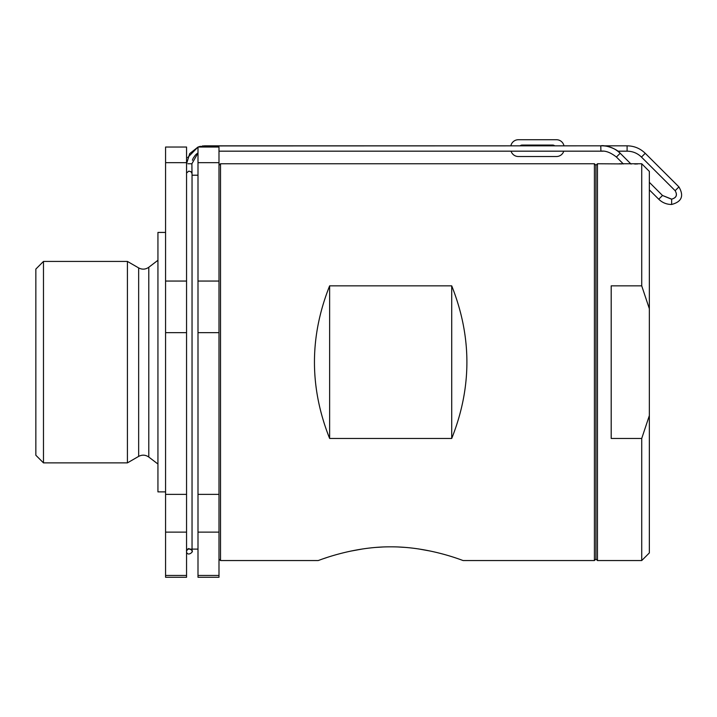 <?xml version="1.0" encoding="UTF-8"?>
<svg xmlns="http://www.w3.org/2000/svg" width="717" height="717" viewBox="0 0 717 717"><rect width="100%" height="100%" fill="white"/><g stroke="black" fill="none" stroke-linecap="round" stroke-linejoin="round"><path stroke-width="1.08" d="M526.332 145.067L526.108 145.829M186.554 173.003L188.795 171.13L191 171.721L192.022 173.532L191.896 163.763L187.917 163.763M186.581 163.763L189.682 153.644L198 147.039L198 162.678L218.99 162.678L218.99 281.055L198 281.055L198 162.678M202.481 145.936L600.774 145.829L600.918 151.17L218.99 151.17M645.237 153.304L678.927 186.913C684.161 195.947 681.733 201.8 671.632 204.47L671.641 199.156C676.373 197.802 677.547 194.979 675.145 190.686L641.455 157.077C637.458 153.205 632.663 151.242 627.097 151.17L627.097 145.829C634.142 145.918 640.182 148.41 645.237 153.304L641.455 157.077L675.136 190.686C677.637 195.006 676.472 197.82 671.641 199.129L662.49 195.463L649.351 182.324M671.632 204.47L671.641 199.129M540.824 151.17L603.167 151.17M540.851 145.829L204.488 145.829L204.488 147.039M192.022 173.532L191.914 166.989M649.351 308.74L649.351 171.39L641.724 163.763L641.724 285.85L649.351 308.74L649.351 415.573L641.724 438.463L641.724 560.551L597.467 560.551L597.467 163.763L622.105 163.915M641.724 560.551L649.351 552.924L649.351 415.573M634.724 164.032L637.682 163.942M641.724 163.763L619.076 163.763M641.724 438.463L611.198 438.463L611.198 285.85L641.724 285.85M597.467 560.551L595.935 559.027L595.935 165.286L597.467 163.763M594.411 560.551L594.411 163.763L220.513 163.763L220.513 560.551L318.187 560.551C317.47 561.035 351.644 546.596 390.675 546.838C429.806 546.614 463.89 561.053 463.164 560.551L594.411 560.551L595.935 559.027M329.632 285.85L451.719 285.85C471.956 336.721 471.956 387.592 451.719 438.463L329.632 438.463C309.394 387.592 309.394 336.721 329.632 285.85L329.632 438.463M430.899 551.167L418.549 548.926M404.836 547.376L398.293 546.99M382.466 547.017L376.058 547.412M362.811 548.926L350.308 551.194M326.674 557.611L323.672 558.615M451.719 285.85L451.719 438.463M198 532.131L218.99 532.131L218.99 577.275L198 577.275L198 332.652L218.99 332.652L218.99 281.055M218.99 332.652L218.99 494.363L198 494.363M218.99 532.131L218.99 494.363M218.99 162.678L218.99 147.039L198 147.039L187.639 157.615M198 332.652L198 281.055M186.554 162.678L186.554 147.039L165.573 147.039L165.573 162.678L186.554 162.678L186.554 281.055L165.573 281.055L165.573 162.678M165.573 532.131L186.554 532.131L186.554 577.275L165.573 577.275L165.573 332.652L186.554 332.652L186.554 281.055M186.554 332.652L186.554 494.363L165.573 494.363M186.554 532.131L186.554 494.363M165.573 332.652L165.573 281.055M165.573 232.433L157.937 232.433L157.937 491.88L165.573 491.88M127.42 261.427L127.42 462.877L43.477 462.877L43.477 261.427L127.42 261.427L138.659 267.916C142.163 269.735 145.542 269.52 148.786 267.271L148.786 457.043L157.937 464.024M43.477 261.427L35.85 269.063L35.85 455.25L43.477 462.877M563.768 151.17A7.627 7.627 0 0 1 556.491 156.512L518.337 156.512A7.627 7.627 0 0 1 511.06 151.17M522.155 151.17L552.673 151.17M520.13 145.829A3.056 3.056 0 0 1 522.155 145.067L552.673 145.067A3.056 3.056 0 0 1 554.689 145.829M510.863 145.829A7.627 7.627 0 0 1 518.337 139.725L556.491 139.725A7.627 7.627 0 0 1 563.965 145.829M531.046 145.067L532.014 145.829M600.774 145.847C608.276 145.596 614.738 148.069 620.16 153.268L620.196 153.259C616.808 148.598 604.503 144.735 600.774 145.829M623.369 163.96L616.414 157.032L620.196 153.259L631.059 164.085M671.417 204.47C666.496 204.399 662.275 202.651 658.744 199.227L662.526 195.454M662.517 195.499L671.435 199.156M678.927 186.913L675.136 190.686M218.99 575.455L198 575.455M186.554 575.455L165.573 575.455M148.786 457.043C145.542 454.793 142.163 454.569 138.659 456.388L138.659 267.916M531.656 145.067L532.623 145.829M192.389 160.258L192.855 158.95M193.097 158.385L195.293 155.159M195.759 154.684L196.637 153.913M196.897 153.716L197.65 153.187M204.488 145.829L198.017 147.039L200.419 146.295M192.031 173.245L192.013 172.573M191.986 171.372L191.959 170.037M191.941 169.024L191.932 168.432M198 152.972L191.896 163.763M616.414 157.032C610.606 152.497 605.444 150.543 600.918 151.17L600.918 151.17M658.744 199.227L649.351 189.871M641.455 157.077C637.458 153.205 632.672 151.233 627.097 151.17L617.803 151.17M603.329 145.829L627.097 145.829M186.429 550.916L188.67 548.514C191.815 550.011 192.945 550.934 192.039 551.274L192.039 173.899M198 549.105L192.039 549.105L192.039 551.274C193.733 551.077 188.347 556.688 186.626 552.368L186.554 552.171M595.935 165.286L594.411 163.763M218.99 559.027L220.513 560.551M218.99 165.286L220.513 163.763M198 175.208L192.039 175.208M191.018 549.105L187.433 549.105M148.786 267.271L157.937 260.289M138.659 456.388L127.42 462.877"/></g></svg>
